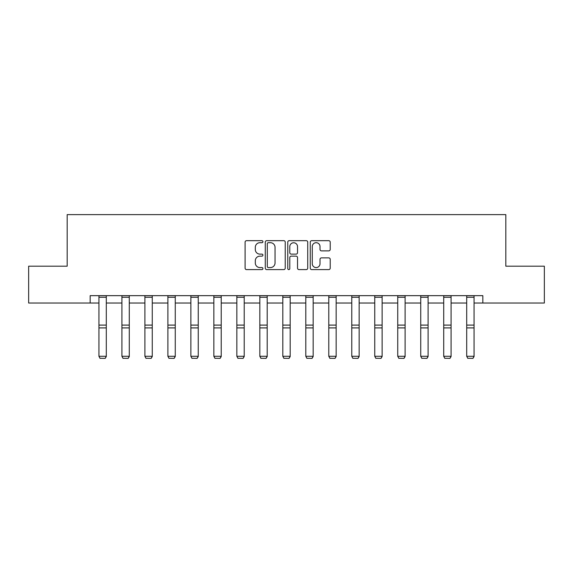 <?xml version="1.0" encoding="UTF-8"?>
<svg xmlns="http://www.w3.org/2000/svg" width="573" height="573" viewBox="0 0 573 573"><rect width="100%" height="100%" fill="white"/><g stroke="black" fill="none" stroke-linecap="round" stroke-linejoin="round"><path stroke-width="0.86" d="M262.928 241.691A1.01 1.01 0 0 0 261.911 240.681L246.548 240.681A1.447 1.447 0 0 0 245.101 242.121L245.101 268.157A1.447 1.447 0 0 0 246.548 269.604L261.911 269.604A1.01 1.01 0 0 0 262.928 268.594A1.01 1.01 0 0 0 261.911 267.577L259.927 267.577A4.627 4.627 0 0 1 255.3 262.95L255.3 260.779A4.627 4.627 0 0 1 259.927 256.152L261.911 256.152A1.01 1.01 0 0 0 262.928 255.143A1.01 1.01 0 0 0 261.911 254.126L259.927 254.126A4.627 4.627 0 0 1 255.3 249.499L255.3 247.328A4.627 4.627 0 0 1 259.927 242.701L261.911 242.701A1.01 1.01 0 0 0 262.928 241.691M328.766 250.874A1.447 1.447 0 0 0 330.213 249.427L330.213 242.121A1.447 1.447 0 0 0 328.766 240.681L311.698 240.681A1.447 1.447 0 0 0 310.258 242.121L310.258 268.157A1.447 1.447 0 0 0 311.698 269.604L328.766 269.604A1.447 1.447 0 0 0 330.213 268.157L330.213 259.333A1.447 1.447 0 0 0 328.766 257.886L321.46 257.886A1.447 1.447 0 0 0 320.021 259.333L320.021 263.709A3.868 3.868 0 0 1 316.146 267.577A3.868 3.868 0 0 1 312.278 263.709L312.278 246.569A3.868 3.868 0 0 1 316.146 242.701A3.868 3.868 0 0 1 320.021 246.569L320.021 249.427A1.447 1.447 0 0 0 321.46 250.874L328.766 250.874M90.169 303.031L28.65 303.031L28.65 266.194L67.177 266.194L67.177 214.624L505.823 214.624L505.823 266.194L544.35 266.194L544.35 303.031L482.831 303.031L482.831 295.661L90.169 295.661L90.169 303.031L98.936 303.031M285.232 242.121A1.447 1.447 0 0 0 283.785 240.681L266.724 240.681A1.447 1.447 0 0 0 265.278 242.121L265.278 268.157A1.447 1.447 0 0 0 266.724 269.604L283.785 269.604A1.447 1.447 0 0 0 285.232 268.157L285.232 242.121M289.215 240.681L306.276 240.681A1.447 1.447 0 0 1 307.722 242.121L307.722 268.157A1.447 1.447 0 0 1 306.276 269.604L298.977 269.604A1.447 1.447 0 0 1 297.53 268.157L297.53 257.599A1.447 1.447 0 0 0 296.083 256.152L291.234 256.152A1.447 1.447 0 0 0 289.788 257.599L289.788 268.594A1.01 1.01 0 0 1 288.778 269.604A1.01 1.01 0 0 1 287.768 268.594L287.768 242.121A1.447 1.447 0 0 1 289.215 240.681M106.299 303.031L121.92 303.031M129.283 303.031L144.905 303.031M152.268 303.031L167.889 303.031M175.259 303.031L190.873 303.031M198.244 303.031L213.858 303.031M221.228 303.031L236.842 303.031M244.213 303.031L259.834 303.031M267.197 303.031L282.818 303.031M290.182 303.031L305.803 303.031M313.166 303.031L328.787 303.031M336.158 303.031L351.772 303.031M359.142 303.031L374.756 303.031M382.127 303.031L397.741 303.031M405.111 303.031L420.732 303.031M428.095 303.031L443.717 303.031M451.08 303.031L466.701 303.031M474.064 303.031L482.831 303.031M268.314 242.701A1.01 1.01 0 0 0 267.297 243.718L267.297 266.567A1.01 1.01 0 0 0 268.314 267.577L270.413 267.577A4.627 4.627 0 0 0 275.04 262.95L275.04 247.328A4.627 4.627 0 0 0 270.413 242.701L268.314 242.701M297.53 246.641A3.868 3.868 0 0 0 293.663 242.773A3.868 3.868 0 0 0 289.788 246.641L289.788 252.686A1.447 1.447 0 0 0 291.234 254.126L296.083 254.126A1.447 1.447 0 0 0 297.53 252.686L297.53 246.641M106.299 295.661L106.299 356.549L105.196 358.376L100.039 358.275L105.196 358.376M100.039 358.376L98.936 356.284L106.299 356.284L105.196 358.275M98.936 295.661L98.936 356.284L100.039 358.275M129.283 295.661L129.283 356.549L128.18 358.376L123.023 358.275L128.18 358.376M123.023 358.376L121.92 356.284L129.283 356.284L128.18 358.275M121.92 295.661L121.92 356.284L123.023 358.275M152.268 295.661L152.268 356.549L151.165 358.376L146.008 358.275L151.165 358.376M146.008 358.376L144.905 356.284L152.268 356.284L151.165 358.275M144.905 295.661L144.905 356.284L146.008 358.275M175.259 295.661L175.259 356.549L174.149 358.376L168.992 358.275L174.149 358.376M168.992 358.376L167.889 356.284L175.259 356.284L174.149 358.275M167.889 295.661L167.889 356.284L168.992 358.275M198.244 295.661L198.244 356.549L197.133 358.376L191.976 358.275L197.133 358.376M191.976 358.376L190.873 356.284L198.244 356.284L197.133 358.275M190.873 295.661L190.873 356.284L191.976 358.275M221.228 295.661L221.228 356.549L220.125 358.376L214.968 358.275L220.125 358.376M214.968 358.376L213.858 356.284L221.228 356.284L220.125 358.275M213.858 295.661L213.858 356.284L214.968 358.275M244.213 295.661L244.213 356.549L243.11 358.376L237.953 358.275L243.11 358.376M237.953 358.376L236.842 356.284L244.213 356.284L243.11 358.275M236.842 295.661L236.842 356.284L237.953 358.275M267.197 295.661L267.197 356.549L266.094 358.376L260.937 358.275L266.094 358.376M260.937 358.376L259.834 356.284L267.197 356.284L266.094 358.275M259.834 295.661L259.834 356.284L260.937 358.275M290.182 295.661L290.182 356.549L289.079 358.376L283.921 358.275L289.079 358.376M283.921 358.376L282.818 356.284L290.182 356.284L289.079 358.275M282.818 295.661L282.818 356.284L283.921 358.275M313.166 295.661L313.166 356.549L312.063 358.376L306.906 358.275L312.063 358.376M306.906 358.376L305.803 356.284L313.166 356.284L312.063 358.275M305.803 295.661L305.803 356.284L306.906 358.275M336.158 295.661L336.158 356.549L335.047 358.376L329.89 358.275L335.047 358.376M329.89 358.376L328.787 356.284L336.158 356.284L335.047 358.275M328.787 295.661L328.787 356.284L329.89 358.275M359.142 295.661L359.142 356.549L358.032 358.376L352.875 358.275L358.032 358.376M352.875 358.376L351.772 356.284L359.142 356.284L358.032 358.275M351.772 295.661L351.772 356.284L352.875 358.275M382.127 295.661L382.127 356.549L381.024 358.376L375.867 358.275L381.024 358.376M375.867 358.376L374.756 356.284L382.127 356.284L381.024 358.275M374.756 295.661L374.756 356.284L375.867 358.275M405.111 295.661L405.111 356.549L404.008 358.376L398.851 358.275L404.008 358.376M398.851 358.376L397.741 356.284L405.111 356.284L404.008 358.275M397.741 295.661L397.741 356.284L398.851 358.275M428.095 295.661L428.095 356.549L426.992 358.376L421.835 358.275L426.992 358.376M421.835 358.376L420.732 356.284L428.095 356.284L426.992 358.275M420.732 295.661L420.732 356.284L421.835 358.275M451.08 295.661L451.08 356.549L449.977 358.376L444.82 358.275L449.977 358.376M444.82 358.376L443.717 356.284L451.08 356.284L449.977 358.275M443.717 295.661L443.717 356.284L444.82 358.275M474.064 295.661L474.064 356.549L472.961 358.376L467.804 358.275L472.961 358.376M467.804 358.376L466.701 356.284L474.064 356.284L472.961 358.275M466.701 295.661L466.701 356.284L467.804 358.275M106.299 295.689L98.936 295.689M106.299 325.106L98.936 325.106M106.299 327.899L98.936 327.899M106.299 297.272L98.936 297.272M129.283 295.689L121.92 295.689M129.283 325.106L121.92 325.106M129.283 327.899L121.92 327.899M129.283 297.272L121.92 297.272M152.268 295.689L144.905 295.689M152.268 325.106L144.905 325.106M152.268 327.899L144.905 327.899M152.268 297.272L144.905 297.272M175.259 295.689L167.889 295.689M175.259 325.106L167.889 325.106M175.259 327.899L167.889 327.899M175.259 297.272L167.889 297.272M198.244 295.689L190.873 295.689M198.244 325.106L190.873 325.106M198.244 327.899L190.873 327.899M198.244 297.272L190.873 297.272M221.228 295.689L213.858 295.689M221.228 325.106L213.858 325.106M221.228 327.899L213.858 327.899M221.228 297.272L213.858 297.272M244.213 295.689L236.842 295.689M244.213 325.106L236.842 325.106M244.213 327.899L236.842 327.899M244.213 297.272L236.842 297.272M267.197 295.689L259.834 295.689M267.197 325.106L259.834 325.106M267.197 327.899L259.834 327.899M267.197 297.272L259.834 297.272M290.182 295.689L282.818 295.689M290.182 325.106L282.818 325.106M290.182 327.899L282.818 327.899M290.182 297.272L282.818 297.272M313.166 295.689L305.803 295.689M313.166 325.106L305.803 325.106M313.166 327.899L305.803 327.899M313.166 297.272L305.803 297.272M336.158 295.689L328.787 295.689M336.158 325.106L328.787 325.106M336.158 327.899L328.787 327.899M336.158 297.272L328.787 297.272M359.142 295.689L351.772 295.689M359.142 325.106L351.772 325.106M359.142 327.899L351.772 327.899M359.142 297.272L351.772 297.272M382.127 295.689L374.756 295.689M382.127 325.106L374.756 325.106M382.127 327.899L374.756 327.899M382.127 297.272L374.756 297.272M405.111 295.689L397.741 295.689M405.111 325.106L397.741 325.106M405.111 327.899L397.741 327.899M405.111 297.272L397.741 297.272M428.095 295.689L420.732 295.689M428.095 325.106L420.732 325.106M428.095 327.899L420.732 327.899M428.095 297.272L420.732 297.272M451.08 295.689L443.717 295.689M451.08 325.106L443.717 325.106M451.08 327.899L443.717 327.899M451.08 297.272L443.717 297.272M474.064 295.689L466.701 295.689M474.064 325.106L466.701 325.106M474.064 327.899L466.701 327.899M474.064 297.272L466.701 297.272"/></g></svg>
